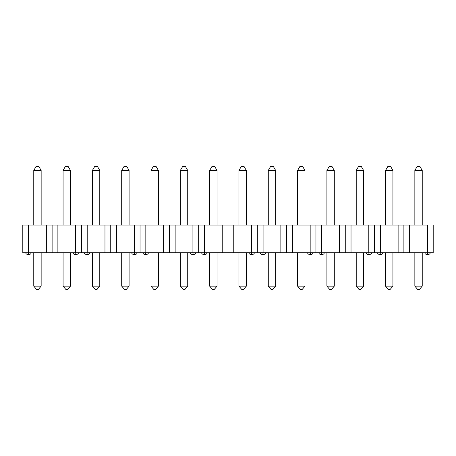 <?xml version="1.0" encoding="UTF-8"?>
<svg xmlns="http://www.w3.org/2000/svg" width="456" height="456" viewBox="0 0 456 456"><rect width="100%" height="100%" fill="white"/><g stroke="black" fill="none" stroke-linecap="round" stroke-linejoin="round"><path stroke-width="0.34" stroke-dasharray="2.28 1.71" d="M41.148 170.47L41.148 225.059L41.148 170.47L33.767 170.47L33.767 225.059L41.148 225.059L33.767 225.059L33.767 170.47L36.098 166.429L33.767 170.47L41.148 170.47L38.817 166.429L36.098 166.429L38.817 166.429L41.148 170.47M41.148 225.059L33.767 225.059L41.148 225.059M33.767 252.755L33.767 286.134L33.767 252.755L41.148 252.755L41.148 286.134L33.767 286.134L36.651 289.571L33.767 286.134L41.148 286.134L41.148 252.755L33.767 252.755M38.264 289.571L36.651 289.571L38.264 289.571L41.148 286.134L38.264 289.571M28.454 252.755L25.735 252.755L28.454 252.755L25.735 252.755L28.454 252.755L28.454 254.374L28.454 252.755M29.446 254.374L27.463 254.374L29.446 254.374M52.115 225.059L52.115 252.755L46.341 252.755L46.341 225.059L28.568 225.059L28.568 252.755L46.341 252.755L22.8 252.755L22.8 225.059L22.8 252.755L28.568 252.755L28.568 225.059L46.341 225.059L46.341 252.755L52.115 252.755L52.115 225.059L46.341 225.059L52.115 225.059L52.115 252.755L52.115 225.059L57.883 225.059L57.883 252.755L75.656 252.755L75.656 225.059L52.115 225.059M63.076 225.059L63.076 170.47L63.076 225.059L70.463 225.059L63.076 225.059L70.463 225.059L70.463 170.47L70.463 225.059L63.076 225.059M70.463 170.47L63.076 170.47L65.413 166.429L68.132 166.429L65.413 166.429L63.076 170.47L70.463 170.47L68.132 166.429L70.463 170.47M70.463 286.134L70.463 252.755L63.076 252.755L63.076 286.134L63.076 252.755L70.463 252.755L70.463 286.134L63.076 286.134L70.463 286.134L67.579 289.571L65.966 289.571L63.076 286.134L65.966 289.571L67.579 289.571L70.463 286.134M70.463 252.755L63.076 252.755L70.463 252.755M75.776 252.755L73.057 252.755L75.776 252.755L75.776 254.374L74.784 254.374L75.776 254.374L75.776 252.755L73.057 252.755L75.776 252.755M81.43 225.059L81.43 252.755L52.115 252.755L57.883 252.755L57.883 225.059L75.656 225.059L75.656 252.755L81.43 252.755L81.43 225.059L75.656 225.059L81.43 225.059L81.43 252.755L81.43 225.059L87.199 225.059L87.199 252.755L104.971 252.755L104.971 225.059L81.43 225.059M76.768 254.374L75.776 254.374L76.768 254.374M99.778 170.47L99.778 225.059L99.778 170.47L92.391 170.47L92.391 225.059L99.778 225.059L92.391 225.059L92.391 170.47L94.723 166.429L92.391 170.47L99.778 170.47L97.447 166.429L94.723 166.429L97.447 166.429L99.778 170.47M99.778 225.059L92.391 225.059L99.778 225.059M92.391 252.755L92.391 286.134L92.391 252.755L99.778 252.755L99.778 286.134L92.391 286.134L95.275 289.571L92.391 286.134L99.778 286.134L99.778 252.755L92.391 252.755M96.894 289.571L95.275 289.571L96.894 289.571L99.778 286.134L96.894 289.571M87.079 252.755L89.798 252.755L84.366 252.755L87.079 252.755L84.366 252.755L87.079 252.755L87.079 254.374L87.079 252.755M88.071 254.374L86.093 254.374L88.071 254.374M110.745 225.059L110.745 252.755L81.43 252.755L87.199 252.755L87.199 225.059L104.971 225.059L104.971 252.755L110.745 252.755L110.745 225.059L104.971 225.059L110.745 225.059L110.745 252.755L110.745 225.059L116.514 225.059L116.514 252.755L134.286 252.755L134.286 225.059L110.745 225.059M158.409 170.47L158.409 225.059L158.409 170.47L151.021 170.47L151.021 225.059L158.409 225.059L151.021 225.059L151.021 170.47L153.353 166.429L151.021 170.47L158.409 170.47L156.077 166.429L153.353 166.429L156.077 166.429L158.409 170.47M158.409 225.059L151.021 225.059L158.409 225.059M151.021 252.755L151.021 286.134L151.021 252.755L158.409 252.755L158.409 286.134L151.021 286.134L153.906 289.571L151.021 286.134L158.409 286.134L158.409 252.755L151.021 252.755M155.524 289.571L153.906 289.571L155.524 289.571L158.409 286.134L155.524 289.571M145.709 252.755L148.428 252.755L142.99 252.755L145.709 252.755L142.99 252.755L145.709 252.755L145.709 254.374L145.709 252.755M146.701 254.374L144.717 254.374L146.701 254.374M169.37 225.059L169.37 252.755L163.601 252.755L163.601 225.059L145.829 225.059L145.829 252.755L163.601 252.755L140.055 252.755L140.055 225.059L140.055 252.755L145.829 252.755L145.829 225.059L140.055 225.059L140.055 252.755L110.745 252.755L116.514 252.755L116.514 225.059L134.286 225.059L134.286 252.755L140.055 252.755L140.055 225.059L163.601 225.059L163.601 252.755L169.37 252.755L169.37 225.059L163.601 225.059L169.37 225.059L169.37 252.755L169.37 225.059L175.144 225.059L175.144 252.755L192.916 252.755L192.916 225.059L169.37 225.059M121.706 225.059L121.706 170.47L121.706 225.059L129.094 225.059L121.706 225.059L129.094 225.059L129.094 170.47L129.094 225.059L121.706 225.059M129.094 170.47L121.706 170.47L124.038 166.429L126.762 166.429L124.038 166.429L121.706 170.47L129.094 170.47L126.762 166.429L129.094 170.47M129.094 286.134L129.094 252.755L121.706 252.755L121.706 286.134L121.706 252.755L129.094 252.755L129.094 286.134L121.706 286.134L129.094 286.134L126.209 289.571L124.591 289.571L121.706 286.134L124.591 289.571L126.209 289.571L129.094 286.134M129.094 252.755L121.706 252.755L129.094 252.755M134.406 252.755L131.687 252.755L134.406 252.755L134.406 254.374L133.414 254.374L134.406 254.374L134.406 252.755L131.687 252.755L134.406 252.755M135.398 254.374L134.406 254.374L135.398 254.374M180.337 225.059L180.337 170.47L180.337 225.059L187.724 225.059L180.337 225.059L187.724 225.059L187.724 170.47L187.724 225.059L180.337 225.059M187.724 170.47L180.337 170.47L182.668 166.429L185.387 166.429L182.668 166.429L180.337 170.47L187.724 170.47L185.387 166.429L187.724 170.47M187.724 286.134L187.724 252.755L180.337 252.755L180.337 286.134L180.337 252.755L187.724 252.755L187.724 286.134L180.337 286.134L187.724 286.134L184.834 289.571L183.221 289.571L180.337 286.134L183.221 289.571L184.834 289.571L187.724 286.134M187.724 252.755L180.337 252.755L187.724 252.755M193.03 252.755L190.312 252.755L193.03 252.755L193.03 254.374L192.044 254.374L193.03 254.374L193.03 252.755L190.312 252.755L195.749 252.755L193.03 252.755M198.685 225.059L198.685 252.755L169.37 252.755L175.144 252.755L175.144 225.059L192.916 225.059L192.916 252.755L198.685 252.755L198.685 225.059L192.916 225.059L198.685 225.059L198.685 252.755L198.685 225.059L204.459 225.059L204.459 252.755L222.232 252.755L222.232 225.059L198.685 225.059M194.022 254.374L193.03 254.374L194.022 254.374M217.033 170.47L217.033 225.059L217.033 170.47L209.652 170.47L209.652 225.059L217.033 225.059L209.652 225.059L209.652 170.47L211.983 166.429L209.652 170.47L217.033 170.47L214.702 166.429L211.983 166.429L214.702 166.429L217.033 170.47M217.033 225.059L209.652 225.059L217.033 225.059M209.652 252.755L209.652 286.134L209.652 252.755L217.033 252.755L217.033 286.134L209.652 286.134L212.536 289.571L209.652 286.134L217.033 286.134L217.033 252.755L209.652 252.755M214.149 289.571L212.536 289.571L214.149 289.571L217.033 286.134L214.149 289.571M204.339 252.755L207.058 252.755L201.62 252.755L204.339 252.755L201.62 252.755L204.339 252.755L204.339 254.374L204.339 252.755M205.331 254.374L203.347 254.374L205.331 254.374M228 225.059L228 252.755L198.685 252.755L204.459 252.755L204.459 225.059L222.232 225.059L222.232 252.755L228 252.755L228 225.059L222.232 225.059L228 225.059L228 252.755L228 225.059L233.768 225.059L233.768 252.755L251.541 252.755L251.541 225.059L228 225.059M238.967 225.059L238.967 170.47L238.967 225.059L246.348 225.059L238.967 225.059L246.348 225.059L246.348 170.47L246.348 225.059L238.967 225.059M246.348 170.47L238.967 170.47L241.298 166.429L244.017 166.429L241.298 166.429L238.967 170.47L246.348 170.47L244.017 166.429L246.348 170.47M246.348 286.134L246.348 252.755L238.967 252.755L238.967 286.134L238.967 252.755L246.348 252.755L246.348 286.134L238.967 286.134L246.348 286.134L243.464 289.571L241.851 289.571L238.967 286.134L241.851 289.571L243.464 289.571L246.348 286.134M246.348 252.755L238.967 252.755L246.348 252.755M251.661 252.755L248.942 252.755L251.661 252.755L251.661 254.374L250.669 254.374L251.661 254.374L251.661 252.755L248.942 252.755L251.661 252.755M257.315 225.059L257.315 252.755L228 252.755L233.768 252.755L233.768 225.059L251.541 225.059L251.541 252.755L257.315 252.755L257.315 225.059L251.541 225.059L257.315 225.059L257.315 252.755L257.315 225.059L263.083 225.059L263.083 252.755L280.856 252.755L280.856 225.059L257.315 225.059M252.652 254.374L251.661 254.374L252.652 254.374M275.663 170.47L275.663 225.059L275.663 170.47L268.276 170.47L268.276 225.059L275.663 225.059L268.276 225.059L268.276 170.47L270.613 166.429L268.276 170.47L275.663 170.47L273.332 166.429L270.613 166.429L273.332 166.429L275.663 170.47M275.663 225.059L268.276 225.059L275.663 225.059M268.276 252.755L268.276 286.134L268.276 252.755L275.663 252.755L275.663 286.134L268.276 286.134L271.166 289.571L268.276 286.134L275.663 286.134L275.663 252.755L268.276 252.755M272.779 289.571L271.166 289.571L272.779 289.571L275.663 286.134L272.779 289.571M262.969 252.755L260.251 252.755L262.969 252.755L260.251 252.755L262.969 252.755L262.969 254.374L262.969 252.755M286.63 225.059L286.63 252.755L257.315 252.755L263.083 252.755L263.083 225.059L280.856 225.059L280.856 252.755L286.63 252.755L286.63 225.059L280.856 225.059L286.63 225.059L286.63 252.755L286.63 225.059L292.399 225.059L292.399 252.755L310.171 252.755L310.171 225.059L286.63 225.059M297.591 225.059L297.591 170.47L297.591 225.059L304.978 225.059L297.591 225.059L304.978 225.059L304.978 170.47L304.978 225.059L297.591 225.059M304.978 170.47L297.591 170.47L299.923 166.429L302.647 166.429L299.923 166.429L297.591 170.47L304.978 170.47L302.647 166.429L304.978 170.47M304.978 286.134L304.978 252.755L297.591 252.755L297.591 286.134L297.591 252.755L304.978 252.755L304.978 286.134L297.591 286.134L304.978 286.134L302.094 289.571L300.475 289.571L297.591 286.134L300.475 289.571L302.094 289.571L304.978 286.134M304.978 252.755L297.591 252.755L304.978 252.755M310.291 252.755L307.572 252.755L310.291 252.755L310.291 254.374L309.299 254.374L310.291 254.374L310.291 252.755L307.572 252.755L310.291 252.755M315.945 225.059L315.945 252.755L286.63 252.755L292.399 252.755L292.399 225.059L310.171 225.059L310.171 252.755L315.945 252.755L315.945 225.059L310.171 225.059L315.945 225.059L315.945 252.755L315.945 225.059L321.714 225.059L321.714 252.755L339.486 252.755L339.486 225.059L315.945 225.059M311.283 254.374L310.291 254.374L311.283 254.374M334.294 170.47L334.294 225.059L334.294 170.47L326.906 170.47L326.906 225.059L334.294 225.059L326.906 225.059L326.906 170.47L329.238 166.429L326.906 170.47L334.294 170.47L331.962 166.429L329.238 166.429L331.962 166.429L334.294 170.47M334.294 225.059L326.906 225.059L334.294 225.059M326.906 252.755L326.906 286.134L326.906 252.755L334.294 252.755L334.294 286.134L326.906 286.134L329.791 289.571L326.906 286.134L334.294 286.134L334.294 252.755L326.906 252.755M331.409 289.571L329.791 289.571L331.409 289.571L334.294 286.134L331.409 289.571M321.594 252.755L318.875 252.755L321.594 252.755L318.875 252.755L321.594 252.755L321.594 254.374L321.594 252.755M322.586 254.374L320.602 254.374L322.586 254.374M345.255 225.059L345.255 252.755L315.945 252.755L321.714 252.755L321.714 225.059L339.486 225.059L339.486 252.755L345.255 252.755L345.255 225.059L339.486 225.059L345.255 225.059L345.255 252.755L345.255 225.059L351.029 225.059L351.029 252.755L368.801 252.755L368.801 225.059L345.255 225.059M356.221 225.059L356.221 170.47L356.221 225.059L363.609 225.059L356.221 225.059L363.609 225.059L363.609 170.47L363.609 225.059L356.221 225.059M363.609 170.47L356.221 170.47L358.553 166.429L361.277 166.429L358.553 166.429L356.221 170.47L363.609 170.47L361.277 166.429L363.609 170.47M363.609 286.134L363.609 252.755L356.221 252.755L356.221 286.134L356.221 252.755L363.609 252.755L363.609 286.134L356.221 286.134L363.609 286.134L360.724 289.571L359.106 289.571L356.221 286.134L359.106 289.571L360.724 289.571L363.609 286.134M363.609 252.755L356.221 252.755L363.609 252.755M368.921 252.755L366.202 252.755L368.921 252.755L368.921 254.374L367.929 254.374L368.921 254.374L368.921 252.755L366.202 252.755L368.921 252.755M374.57 225.059L374.57 252.755L345.255 252.755L351.029 252.755L351.029 225.059L368.801 225.059L368.801 252.755L374.57 252.755L374.57 225.059L368.801 225.059L374.57 225.059L374.57 252.755L374.57 225.059L380.344 225.059L380.344 252.755L398.116 252.755L398.116 225.059L374.57 225.059M369.907 254.374L368.921 254.374L369.907 254.374M392.924 170.47L392.924 225.059L392.924 170.47L385.537 170.47L385.537 225.059L392.924 225.059L385.537 225.059L385.537 170.47L387.868 166.429L385.537 170.47L392.924 170.47L390.587 166.429L387.868 166.429L390.587 166.429L392.924 170.47M392.924 225.059L385.537 225.059L392.924 225.059M385.537 252.755L385.537 286.134L385.537 252.755L392.924 252.755L392.924 286.134L385.537 286.134L388.421 289.571L385.537 286.134L392.924 286.134L392.924 252.755L385.537 252.755M390.034 289.571L388.421 289.571L390.034 289.571L392.924 286.134L390.034 289.571M380.224 252.755L382.943 252.755L377.505 252.755L380.224 252.755L377.505 252.755L380.224 252.755L380.224 254.374L380.224 252.755M381.216 254.374L379.232 254.374L381.216 254.374M403.885 225.059L403.885 252.755L374.57 252.755L380.344 252.755L380.344 225.059L398.116 225.059L398.116 252.755L403.885 252.755L403.885 225.059L398.116 225.059L403.885 225.059L403.885 252.755L403.885 225.059L409.659 225.059L409.659 252.755L427.432 252.755L427.432 225.059L403.885 225.059M414.852 225.059L414.852 170.47L414.852 225.059L422.233 225.059L414.852 225.059L422.233 225.059L422.233 170.47L422.233 225.059L414.852 225.059M422.233 170.47L414.852 170.47L417.183 166.429L419.902 166.429L417.183 166.429L414.852 170.47L422.233 170.47L419.902 166.429L422.233 170.47M422.233 286.134L422.233 252.755L414.852 252.755L414.852 286.134L414.852 252.755L422.233 252.755L422.233 286.134L414.852 286.134L422.233 286.134L419.349 289.571L417.736 289.571L414.852 286.134L417.736 289.571L419.349 289.571L422.233 286.134M422.233 252.755L414.852 252.755L422.233 252.755M426.634 254.374L428.537 254.374L427.546 254.374L427.546 252.755L424.827 252.755L427.546 252.755L427.546 254.374L426.554 254.374M433.2 225.059L433.2 252.755L403.885 252.755L409.659 252.755L409.659 225.059L427.432 225.059L427.432 252.755L433.2 252.755L433.2 225.059L427.432 225.059L433.2 225.059M426.508 252.755L424.827 252.755L426.508 252.755M428.589 252.755L430.264 252.755L428.589 252.755M427.546 252.755L430.264 252.755L427.546 252.755"/><path stroke-width="0.68" d="M41.148 225.059L41.148 170.47L41.148 225.059M33.767 170.47L33.767 225.059L33.767 170.47L41.148 170.47L38.817 166.429L36.098 166.429L38.817 166.429L41.148 170.47L33.767 170.47L36.098 166.429L33.767 170.47M33.767 286.134L33.767 252.755L33.767 286.134L41.148 286.134L41.148 252.755L41.148 286.134L33.767 286.134L36.651 289.571L38.264 289.571L41.148 286.134L38.264 289.571L36.651 289.571L33.767 286.134M28.454 252.755L28.454 254.374L29.446 254.374L28.454 254.374L28.454 252.755M52.115 252.755L52.115 225.059L52.115 252.755L28.568 252.755L28.568 225.059L46.341 225.059L46.341 252.755L57.883 252.755L57.883 225.059L75.656 225.059L75.656 252.755L57.883 252.755L81.43 252.755L81.43 225.059L81.43 252.755L75.656 252.755L75.656 225.059L81.43 225.059L81.43 252.755L87.199 252.755L87.199 225.059L104.971 225.059L104.971 252.755L87.199 252.755L110.745 252.755L110.745 225.059L110.745 252.755L104.971 252.755L104.971 225.059L110.745 225.059L110.745 252.755L116.514 252.755L116.514 225.059L134.286 225.059L134.286 252.755L116.514 252.755L145.829 252.755L145.829 225.059L163.601 225.059L163.601 252.755L145.829 252.755L169.37 252.755L169.37 225.059L169.37 252.755L163.601 252.755L163.601 225.059L169.37 225.059L169.37 252.755L175.144 252.755L175.144 225.059L192.916 225.059L192.916 252.755L175.144 252.755L198.685 252.755L198.685 225.059L198.685 252.755L192.916 252.755L192.916 225.059L198.685 225.059L198.685 252.755L204.459 252.755L204.459 225.059L222.232 225.059L222.232 252.755L204.459 252.755L228 252.755L228 225.059L228 252.755L222.232 252.755L222.232 225.059L228 225.059L228 252.755L233.768 252.755L233.768 225.059L251.541 225.059L251.541 252.755L233.768 252.755L257.315 252.755L257.315 225.059L257.315 252.755L251.541 252.755L251.541 225.059L257.315 225.059L257.315 252.755L263.083 252.755L263.083 225.059L280.856 225.059L280.856 252.755L263.083 252.755L286.63 252.755L286.63 225.059L286.63 252.755L280.856 252.755L280.856 225.059L286.63 225.059L286.63 252.755L292.399 252.755L292.399 225.059L310.171 225.059L310.171 252.755L292.399 252.755L315.945 252.755L315.945 225.059L315.945 252.755L310.171 252.755L310.171 225.059L315.945 225.059L315.945 252.755L321.714 252.755L321.714 225.059L339.486 225.059L339.486 252.755L321.714 252.755L345.255 252.755L345.255 225.059L345.255 252.755L339.486 252.755L339.486 225.059L345.255 225.059L345.255 252.755L351.029 252.755L351.029 225.059L368.801 225.059L368.801 252.755L351.029 252.755L374.57 252.755L374.57 225.059L374.57 252.755L368.801 252.755L368.801 225.059L374.57 225.059L374.57 252.755L380.344 252.755L380.344 225.059L398.116 225.059L398.116 252.755L380.344 252.755L403.885 252.755L403.885 225.059L403.885 252.755L398.116 252.755L398.116 225.059L403.885 225.059L403.885 252.755L409.659 252.755L409.659 225.059L427.432 225.059L427.432 252.755L409.659 252.755L433.2 252.755L433.2 225.059L433.2 252.755L427.432 252.755L427.432 225.059L409.659 225.059L409.659 252.755L403.885 252.755L403.885 225.059L409.659 225.059L380.344 225.059L380.344 252.755L374.57 252.755L374.57 225.059L380.344 225.059L351.029 225.059L351.029 252.755L345.255 252.755L345.255 225.059L351.029 225.059L321.714 225.059L321.714 252.755L315.945 252.755L315.945 225.059L321.714 225.059L292.399 225.059L292.399 252.755L286.63 252.755L286.63 225.059L292.399 225.059L263.083 225.059L263.083 252.755L257.315 252.755L257.315 225.059L263.083 225.059L233.768 225.059L233.768 252.755L228 252.755L228 225.059L233.768 225.059L204.459 225.059L204.459 252.755L198.685 252.755L198.685 225.059L204.459 225.059L175.144 225.059L175.144 252.755L169.37 252.755L169.37 225.059L175.144 225.059L145.829 225.059L145.829 252.755L140.055 252.755L140.055 225.059L140.055 252.755L140.055 225.059L145.829 225.059L140.055 225.059L140.055 252.755L134.286 252.755L134.286 225.059L140.055 225.059L116.514 225.059L116.514 252.755L110.745 252.755L110.745 225.059L116.514 225.059L87.199 225.059L87.199 252.755L81.43 252.755L81.43 225.059L87.199 225.059L57.883 225.059L57.883 252.755L52.115 252.755L52.115 225.059L52.115 252.755M22.8 225.059L22.8 252.755L46.341 252.755L46.341 225.059L57.883 225.059L28.568 225.059L28.568 252.755L22.8 252.755L22.8 225.059L28.568 225.059L22.8 225.059M27.463 254.374L28.454 254.374L27.463 254.374C26.471 254.277 25.895 253.741 25.735 252.755M63.076 170.47L63.076 225.059L63.076 170.47L70.463 170.47L70.463 225.059L70.463 170.47L68.132 166.429L70.463 170.47L63.076 170.47L65.413 166.429L68.132 166.429L65.413 166.429L63.076 170.47M70.463 252.755L70.463 286.134L70.463 252.755M63.076 252.755L63.076 286.134L70.463 286.134L67.579 289.571L70.463 286.134L63.076 286.134L63.076 252.755M65.966 289.571L67.579 289.571L65.966 289.571L63.076 286.134L65.966 289.571M74.784 254.374L75.776 254.374L75.776 252.755L75.776 254.374L76.768 254.374L74.784 254.374C73.792 254.277 73.216 253.741 73.057 252.755M99.778 225.059L99.778 170.47L99.778 225.059M92.391 170.47L92.391 225.059L92.391 170.47L99.778 170.47L97.447 166.429L94.723 166.429L97.447 166.429L99.778 170.47L92.391 170.47L94.723 166.429L92.391 170.47M92.391 286.134L92.391 252.755L92.391 286.134L99.778 286.134L99.778 252.755L99.778 286.134L92.391 286.134L95.275 289.571L96.894 289.571L99.778 286.134L96.894 289.571L95.275 289.571L92.391 286.134M87.079 252.755L87.079 254.374L88.071 254.374L87.079 254.374L87.079 252.755M86.093 254.374L87.079 254.374L86.093 254.374C85.101 254.277 84.525 253.741 84.366 252.755M158.409 225.059L158.409 170.47L158.409 225.059M151.021 170.47L151.021 225.059L151.021 170.47L158.409 170.47L156.077 166.429L153.353 166.429L156.077 166.429L158.409 170.47L151.021 170.47L153.353 166.429L151.021 170.47M151.021 286.134L151.021 252.755L151.021 286.134L158.409 286.134L158.409 252.755L158.409 286.134L151.021 286.134L153.906 289.571L155.524 289.571L158.409 286.134L155.524 289.571L153.906 289.571L151.021 286.134M145.709 252.755L145.709 254.374L146.701 254.374L145.709 254.374L145.709 252.755M144.717 254.374L145.709 254.374L144.717 254.374C143.725 254.277 143.15 253.741 142.99 252.755M121.706 170.47L121.706 225.059L121.706 170.47L129.094 170.47L129.094 225.059L129.094 170.47L126.762 166.429L129.094 170.47L121.706 170.47L124.038 166.429L126.762 166.429L124.038 166.429L121.706 170.47M129.094 252.755L129.094 286.134L129.094 252.755M121.706 252.755L121.706 286.134L129.094 286.134L126.209 289.571L129.094 286.134L121.706 286.134L121.706 252.755M124.591 289.571L126.209 289.571L124.591 289.571L121.706 286.134L124.591 289.571M133.414 254.374L134.406 254.374L134.406 252.755L134.406 254.374L135.398 254.374L133.414 254.374C132.422 254.277 131.847 253.741 131.687 252.755M180.337 170.47L180.337 225.059L180.337 170.47L187.724 170.47L187.724 225.059L187.724 170.47L185.387 166.429L187.724 170.47L180.337 170.47L182.668 166.429L185.387 166.429L182.668 166.429L180.337 170.47M187.724 252.755L187.724 286.134L187.724 252.755M180.337 252.755L180.337 286.134L187.724 286.134L184.834 289.571L187.724 286.134L180.337 286.134L180.337 252.755M183.221 289.571L184.834 289.571L183.221 289.571L180.337 286.134L183.221 289.571M192.044 254.374L193.03 254.374L193.03 252.755L193.03 254.374L194.022 254.374L192.044 254.374C191.047 254.277 190.471 253.741 190.312 252.755M217.033 225.059L217.033 170.47L217.033 225.059M209.652 170.47L209.652 225.059L209.652 170.47L217.033 170.47L214.702 166.429L211.983 166.429L214.702 166.429L217.033 170.47L209.652 170.47L211.983 166.429L209.652 170.47M209.652 286.134L209.652 252.755L209.652 286.134L217.033 286.134L217.033 252.755L217.033 286.134L209.652 286.134L212.536 289.571L214.149 289.571L217.033 286.134L214.149 289.571L212.536 289.571L209.652 286.134M204.339 252.755L204.339 254.374L205.331 254.374L204.339 254.374L204.339 252.755M203.347 254.374L204.339 254.374L203.347 254.374C202.356 254.277 201.78 253.741 201.62 252.755M238.967 170.47L238.967 225.059L238.967 170.47L246.348 170.47L246.348 225.059L246.348 170.47L244.017 166.429L246.348 170.47L238.967 170.47L241.298 166.429L244.017 166.429L241.298 166.429L238.967 170.47M246.348 252.755L246.348 286.134L246.348 252.755M238.967 252.755L238.967 286.134L246.348 286.134L243.464 289.571L246.348 286.134L238.967 286.134L238.967 252.755M241.851 289.571L243.464 289.571L241.851 289.571L238.967 286.134L241.851 289.571M250.669 254.374L251.661 254.374L251.661 252.755L251.661 254.374L252.652 254.374L250.669 254.374C249.677 254.277 249.101 253.741 248.942 252.755M275.663 225.059L275.663 170.47L275.663 225.059M268.276 170.47L268.276 225.059L268.276 170.47L275.663 170.47L273.332 166.429L270.613 166.429L273.332 166.429L275.663 170.47L268.276 170.47L270.613 166.429L268.276 170.47M268.276 286.134L268.276 252.755L268.276 286.134L275.663 286.134L275.663 252.755L275.663 286.134L268.276 286.134L271.166 289.571L272.779 289.571L275.663 286.134L272.779 289.571L271.166 289.571L268.276 286.134M260.251 252.755C260.41 253.741 260.986 254.277 261.978 254.374L262.969 254.374L262.969 252.755L262.969 254.374L263.956 254.374C264.953 254.277 265.529 253.741 265.688 252.755M261.978 254.374L263.881 254.374M297.591 170.47L297.591 225.059L297.591 170.47L304.978 170.47L304.978 225.059L304.978 170.47L302.647 166.429L304.978 170.47L297.591 170.47L299.923 166.429L302.647 166.429L299.923 166.429L297.591 170.47M304.978 252.755L304.978 286.134L304.978 252.755M297.591 252.755L297.591 286.134L304.978 286.134L302.094 289.571L304.978 286.134L297.591 286.134L297.591 252.755M300.475 289.571L302.094 289.571L300.475 289.571L297.591 286.134L300.475 289.571M309.299 254.374L310.291 254.374L310.291 252.755L310.291 254.374L311.283 254.374L309.299 254.374C308.307 254.277 307.732 253.741 307.572 252.755M334.294 225.059L334.294 170.47L334.294 225.059M326.906 170.47L326.906 225.059L326.906 170.47L334.294 170.47L331.962 166.429L329.238 166.429L331.962 166.429L334.294 170.47L326.906 170.47L329.238 166.429L326.906 170.47M326.906 286.134L326.906 252.755L326.906 286.134L334.294 286.134L334.294 252.755L334.294 286.134L326.906 286.134L329.791 289.571L331.409 289.571L334.294 286.134L331.409 289.571L329.791 289.571L326.906 286.134M321.594 252.755L321.594 254.374L322.586 254.374L321.594 254.374L321.594 252.755M320.602 254.374L321.594 254.374L320.602 254.374C319.61 254.277 319.035 253.741 318.875 252.755M356.221 170.47L356.221 225.059L356.221 170.47L363.609 170.47L363.609 225.059L363.609 170.47L361.277 166.429L363.609 170.47L356.221 170.47L358.553 166.429L361.277 166.429L358.553 166.429L356.221 170.47M363.609 252.755L363.609 286.134L363.609 252.755M356.221 252.755L356.221 286.134L363.609 286.134L360.724 289.571L363.609 286.134L356.221 286.134L356.221 252.755M359.106 289.571L360.724 289.571L359.106 289.571L356.221 286.134L359.106 289.571M367.929 254.374L368.921 254.374L368.921 252.755L368.921 254.374L369.907 254.374L367.929 254.374C366.937 254.277 366.362 253.741 366.202 252.755M392.924 225.059L392.924 170.47L392.924 225.059M385.537 170.47L385.537 225.059L385.537 170.47L392.924 170.47L390.587 166.429L387.868 166.429L390.587 166.429L392.924 170.47L385.537 170.47L387.868 166.429L385.537 170.47M385.537 286.134L385.537 252.755L385.537 286.134L392.924 286.134L392.924 252.755L392.924 286.134L385.537 286.134L388.421 289.571L390.034 289.571L392.924 286.134L390.034 289.571L388.421 289.571L385.537 286.134M380.224 252.755L380.224 254.374L381.216 254.374L380.224 254.374L380.224 252.755M379.232 254.374L380.224 254.374L379.232 254.374C378.241 254.277 377.665 253.741 377.505 252.755M414.852 170.47L414.852 225.059L414.852 170.47L422.233 170.47L422.233 225.059L422.233 170.47L419.902 166.429L422.233 170.47L414.852 170.47L417.183 166.429L419.902 166.429L417.183 166.429L414.852 170.47M422.233 252.755L422.233 286.134L422.233 252.755M414.852 252.755L414.852 286.134L422.233 286.134L419.349 289.571L422.233 286.134L414.852 286.134L414.852 252.755M417.736 289.571L419.349 289.571L417.736 289.571L414.852 286.134L417.736 289.571M424.827 252.755C424.986 253.741 425.562 254.277 426.554 254.374L427.546 254.374L427.546 252.755L427.546 254.374L428.537 254.374L426.634 254.374M31.173 252.755C31.014 253.741 30.438 254.277 29.446 254.374M78.495 252.755C78.335 253.741 77.759 254.277 76.768 254.374M89.798 252.755C89.638 253.741 89.062 254.277 88.071 254.374M148.428 252.755C148.268 253.741 147.693 254.277 146.701 254.374M137.125 252.755C136.965 253.741 136.39 254.277 135.398 254.374M195.749 252.755C195.59 253.741 195.014 254.277 194.022 254.374M207.058 252.755C206.899 253.741 206.323 254.277 205.331 254.374M254.38 252.755C254.22 253.741 253.644 254.277 252.652 254.374M313.01 252.755C312.85 253.741 312.274 254.277 311.283 254.374M324.313 252.755C324.153 253.741 323.578 254.277 322.586 254.374M371.634 252.755C371.475 253.741 370.899 254.277 369.907 254.374M382.943 252.755C382.783 253.741 382.208 254.277 381.216 254.374M430.264 252.755C430.105 253.741 429.529 254.277 428.537 254.374"/></g></svg>
